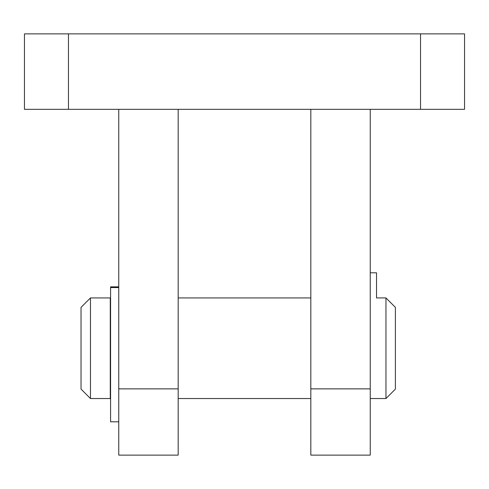 <?xml version="1.0" encoding="UTF-8"?>
<svg xmlns="http://www.w3.org/2000/svg" width="489" height="489" viewBox="0 0 489 489"><rect width="100%" height="100%" fill="white"/><g stroke="black" fill="none" stroke-linecap="round" stroke-linejoin="round"><path stroke-width="0.73" d="M118.76 388.871L118.76 455.118L178.173 455.118L178.173 388.871L118.76 388.871L118.76 109.328L24.45 109.328L24.45 33.882L464.55 33.882L464.55 109.328L370.24 109.328L370.24 455.118L310.827 455.118L310.827 388.871L370.24 388.871M370.24 109.328L118.76 109.328M310.827 109.328L310.827 388.871M178.173 109.328L178.173 388.871M385.962 297.942L395.393 307.373L395.393 389.103L385.962 398.535L385.962 297.942L376.53 297.942L376.53 272.795L370.24 272.795M110.269 398.535L110.269 297.942L90.465 297.942L90.465 398.535L110.269 398.535M90.465 398.535L81.033 389.103L81.033 307.373L90.465 297.942M118.76 421.799L110.581 421.799L110.581 286.86L118.76 286.86M420.54 109.328L420.54 33.882M68.46 109.328L68.46 33.882M110.581 287.575L118.76 287.575M310.827 297.942L178.173 297.942M385.962 398.535L370.24 398.535M310.827 398.535L178.173 398.535M110.581 310.515L110.269 310.515M110.581 385.962L110.269 385.962"/></g></svg>

